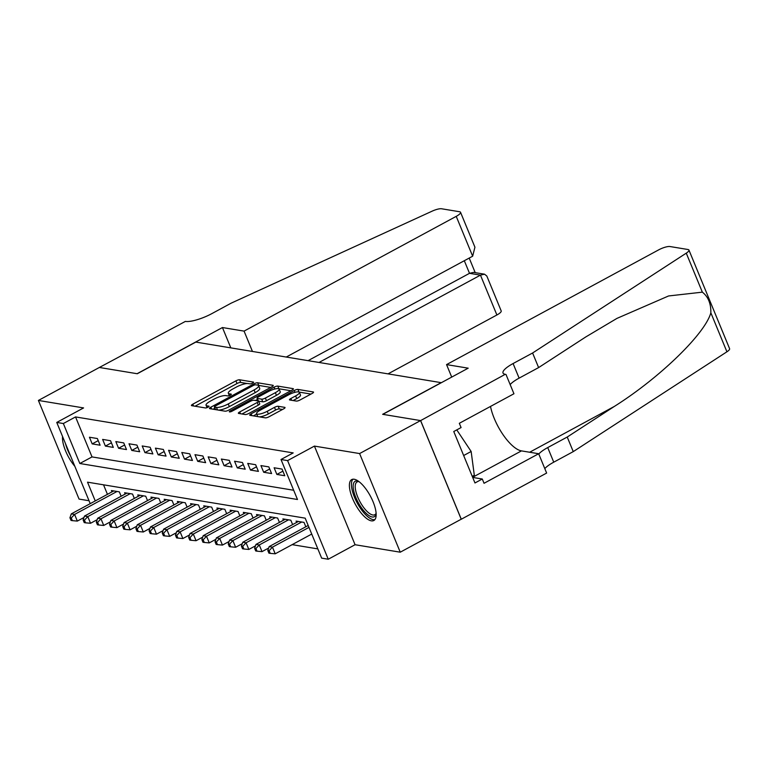 <?xml version="1.0" encoding="UTF-8"?>
<svg xmlns="http://www.w3.org/2000/svg" width="768" height="768" viewBox="0 0 768 768"><rect width="100%" height="100%" fill="white"/><g stroke="black" fill="none" stroke-linecap="round" stroke-linejoin="round"><path stroke-width="1.15" d="M252.586 383.117A2.045 0.528 -22.4 0 0 253.574 382.186A2.045 0.528 -22.4 0 0 253.354 382.061L239.597 379.786A2.928 0.749 -22.4 0 0 235.91 380.861L192.826 404.17A2.928 0.749 -22.4 0 0 191.414 405.494A2.928 0.749 -22.4 0 0 191.722 405.677L205.478 407.952A2.045 0.528 -22.4 0 0 208.061 407.194A2.045 0.528 -22.4 0 0 209.05 406.262A2.045 0.528 -22.4 0 0 208.829 406.138L207.053 405.85A9.37 2.39 -22.4 0 1 206.054 405.274A9.37 2.39 -22.4 0 1 210.566 401.021L214.157 399.072A9.37 2.39 -22.4 0 1 225.965 395.616L227.741 395.914A2.045 0.528 -22.4 0 0 230.323 395.155A2.045 0.528 -22.4 0 0 231.312 394.224A2.045 0.528 -22.4 0 0 231.091 394.099L229.315 393.802A9.37 2.39 -22.4 0 1 228.317 393.226A9.37 2.39 -22.4 0 1 232.829 388.973L236.419 387.034A9.37 2.39 -22.4 0 1 248.227 383.578L250.003 383.866A2.045 0.528 -22.4 0 0 252.586 383.117M354.211 479.251A23.261 8.573 -118.4 0 0 351.715 479.578A23.261 8.573 -118.4 0 0 353.779 501.245A23.261 8.573 -118.4 0 0 371.347 520.838A23.261 8.573 -118.4 0 0 373.843 520.502A23.261 8.573 -118.4 0 0 371.779 498.845A23.261 8.573 -118.4 0 0 354.211 479.251M62.554 436.512A23.261 8.573 -118.4 0 0 74.842 466.32M296.333 401.078A2.928 0.749 -22.4 0 0 300.019 400.003L312.106 393.466A2.928 0.749 -22.4 0 0 313.517 392.131A2.928 0.749 -22.4 0 0 313.21 391.949L297.926 389.424A2.928 0.749 -22.4 0 0 294.24 390.509L251.155 413.818A2.928 0.749 -22.4 0 0 249.744 415.142A2.928 0.749 -22.4 0 0 250.051 415.325L265.334 417.85A2.928 0.749 -22.4 0 0 269.021 416.765L283.622 408.874A2.928 0.749 -22.4 0 0 285.034 407.539A2.928 0.749 -22.4 0 0 284.726 407.357L278.179 406.282A2.928 0.749 -22.4 0 0 274.493 407.357L267.254 411.274A7.834 1.997 -22.4 0 1 256.55 413.693A7.834 1.997 -22.4 0 1 260.323 410.131L288.691 394.79A7.834 1.997 -22.4 0 1 299.395 392.381A7.834 1.997 -22.4 0 1 295.622 395.933L290.89 398.486A2.928 0.749 -22.4 0 0 289.478 399.821A2.928 0.749 -22.4 0 0 289.795 400.003L296.333 401.078M420.566 420.586L461.222 519.216L400.253 552.192L359.597 453.562L420.566 420.586L382.637 414.307L441.168 382.656L195.811 342.086L137.29 373.738L99.36 367.469L38.4 400.445L83.578 407.923L56.755 422.429L63.35 423.523L75.542 416.928L293.194 452.909L281.002 459.504L287.597 460.598L328.253 559.229L321.658 558.144L305.174 518.16L87.523 482.17L95.251 500.928M359.597 453.562L314.419 446.093L287.597 460.598M271.843 386.803A2.928 0.749 -22.4 0 0 273.254 385.478A2.928 0.749 -22.4 0 0 272.938 385.296L257.664 382.771A2.928 0.749 -22.4 0 0 253.968 383.846L210.883 407.155A2.928 0.749 -22.4 0 0 209.472 408.48A2.928 0.749 -22.4 0 0 209.789 408.662L225.062 411.187A2.928 0.749 -22.4 0 0 228.758 410.112L271.843 386.803M277.795 386.093L293.069 388.627A2.928 0.749 -22.4 0 1 293.386 388.8A2.928 0.749 -22.4 0 1 291.974 390.134L248.89 413.443A2.928 0.749 -22.4 0 1 245.203 414.518L238.666 413.434A2.928 0.749 -22.4 0 1 238.349 413.261A2.928 0.749 -22.4 0 1 239.76 411.926L257.232 402.48A2.928 0.749 -22.4 0 0 258.643 401.146A2.928 0.749 -22.4 0 0 258.336 400.973L253.997 400.253A2.928 0.749 -22.4 0 0 250.31 401.328L232.118 411.168A2.045 0.528 -22.4 0 1 229.315 411.802A2.045 0.528 -22.4 0 1 230.304 410.87L274.109 387.178A2.928 0.749 -22.4 0 1 277.795 386.093L278.89 388.762L290.851 390.739M38.4 400.445L79.056 499.085L89.03 500.736M97.363 438.538L89.443 437.232L92.189 443.894L100.109 445.21L97.363 438.538M110.554 440.726L102.634 439.411L105.379 446.083L113.299 447.389L110.554 440.726M123.744 442.906L115.824 441.59L118.57 448.262L126.49 449.568L123.744 442.906M136.934 445.085L129.014 443.779L131.77 450.442L139.68 451.747L136.934 445.085M150.125 447.264L142.205 445.958L144.96 452.621L152.87 453.926L150.125 447.264M163.315 449.443L155.405 448.138L158.15 454.8L166.061 456.115L163.315 449.443M176.506 451.632L168.595 450.317L171.341 456.989L179.251 458.294L176.506 451.632M189.696 453.811L181.786 452.496L184.531 459.168L192.442 460.474L189.696 453.811M202.886 455.99L194.976 454.685L197.722 461.347L205.632 462.653L202.886 455.99M216.077 458.17L208.166 456.864L210.912 463.526L218.822 464.832L216.077 458.17M229.267 460.349L221.357 459.043L224.102 465.706L232.013 467.021L229.267 460.349M242.458 462.538L234.547 461.222L237.293 467.894L245.203 469.2L242.458 462.538M255.648 464.717L247.738 463.411L250.483 470.074L258.403 471.379L255.648 464.717M268.838 466.896L260.928 465.59L263.674 472.253L271.594 473.558L268.838 466.896M282.038 469.075L274.118 467.77L276.864 474.432L284.784 475.738L282.038 469.075M75.542 416.928L92.026 456.912L293.674 490.253M292.138 544.646L317.846 548.899M103.526 484.81L107.443 494.323M111.974 491.885L111.418 490.55L119.338 491.856L121.142 496.234M125.165 494.064L124.608 492.73L132.528 494.035L134.333 498.422M138.355 496.243L137.798 494.909L145.718 496.214L147.523 500.602M151.546 498.422L150.989 497.088L158.909 498.403L160.714 502.781M164.736 500.602L164.189 499.277L172.099 500.582L173.904 504.96M177.926 502.79L177.379 501.456L185.29 502.762L187.094 507.139M191.117 504.97L190.57 503.635L198.48 504.941L200.285 509.328M204.307 507.149L203.76 505.814L211.67 507.12L213.475 511.507M217.498 509.328L216.95 507.994L224.861 509.309L226.666 513.686M230.688 511.507L230.141 510.182L238.051 511.488L239.856 515.866M243.878 513.696L243.331 512.362L251.242 513.667L253.046 518.045M257.069 515.875L256.522 514.541L264.432 515.846L266.237 520.234M270.259 518.054L269.712 516.72L277.622 518.035L279.437 522.413M283.45 520.234L282.902 518.899L290.822 520.214L292.627 524.592M296.64 522.413L296.093 521.088L304.013 522.394L305.818 526.771M314.419 446.093L355.075 544.723L400.253 552.192M355.075 544.723L328.253 559.229M63.35 423.523L79.834 463.507L297.485 499.498L281.002 459.504M90.23 503.645L56.755 422.429M92.026 456.912L79.834 463.507M92.189 443.894L98.227 440.63M105.379 446.083L111.418 442.819M118.57 448.262L124.608 444.998M131.77 450.442L137.798 447.178M144.96 452.621L150.989 449.357M158.15 454.8L164.179 451.536M171.341 456.989L177.37 453.725M184.531 459.168L190.56 455.904M197.722 461.347L203.75 458.083M210.912 463.526L216.941 460.262M224.102 465.706L230.131 462.451M237.293 467.894L243.322 464.63M250.483 470.074L256.512 466.81M263.674 472.253L269.702 468.989M276.864 474.432L282.893 471.168M247.2 383.52L240.701 382.445A2.928 0.749 -22.4 0 0 237.005 383.53L195.043 406.224M214.877 408.259L213.11 409.21M270.72 387.408L258.758 385.43A2.928 0.749 -22.4 0 0 258.394 385.421M255.734 384.816A2.045 0.528 -22.4 0 0 253.152 385.574L215.328 406.032A2.045 0.528 -22.4 0 0 214.339 406.963A2.045 0.528 -22.4 0 0 214.56 407.088L216.442 407.395A9.37 2.39 -22.4 0 0 228.24 403.939L254.093 389.952A9.37 2.39 -22.4 0 0 258.614 385.699A9.37 2.39 -22.4 0 0 257.606 385.123L255.734 384.816M218.563 410.112A9.37 2.39 -22.4 0 0 229.344 406.608L228.24 403.939M258.614 385.699L259.709 388.368A9.37 2.39 -22.4 0 1 255.197 392.621L229.344 406.608M241.978 413.99L258.336 405.139A2.928 0.749 -22.4 0 0 259.747 403.814L258.643 401.146L262.781 401.818A2.928 0.749 -22.4 0 0 266.467 400.742L265.373 398.074A2.928 0.749 -22.4 0 1 261.686 399.158L257.347 398.438A2.928 0.749 -22.4 0 1 257.03 398.256A2.928 0.749 -22.4 0 1 258.442 396.931L268.435 391.526A7.834 1.997 -22.4 0 1 279.139 389.117A7.834 1.997 -22.4 0 1 275.366 392.669L265.373 398.074M255.504 400.502L257.51 399.418M266.467 400.742L276.461 395.338A7.834 1.997 -22.4 0 0 280.243 391.776L279.139 389.117M258.134 400.925A2.928 0.749 -22.4 0 0 258.134 400.934L257.03 398.256M299.395 392.381L300.49 395.04A7.834 1.997 -22.4 0 1 296.717 398.602L293.117 400.55M256.55 413.693L257.654 416.352A7.834 1.997 -22.4 0 0 257.866 416.611M259.44 416.87A7.834 1.997 -22.4 0 0 268.349 413.942L267.254 411.274M282.499 409.478L279.283 408.941A2.928 0.749 -22.4 0 0 275.597 410.026L268.349 413.942M256.704 414.067L253.373 415.872M310.982 394.07L299.174 392.112M113.731 490.934L71.299 513.878L74.592 514.426L77.338 521.088L83.99 517.498M71.261 517.978L69.936 517.757L71.04 520.426L72.355 520.646L71.261 517.978L74.592 514.426L117.024 491.472M69.936 517.757L71.299 513.878M77.338 521.088L72.355 520.646M65.491 443.616A23.117 8.515 -118.4 0 0 70.694 456.25M376.147 513.677A20.131 7.421 61.6 0 1 376.109 513.84A20.131 7.421 61.6 0 1 375.61 515.309A20.131 7.421 61.6 0 1 360.73 506.707A20.131 7.421 61.6 0 1 353.856 482.669A20.131 7.421 61.6 0 1 358.522 481.334A20.131 7.421 61.6 0 1 358.685 481.392M359.03 481.661A18.643 6.864 -118.4 0 0 357.082 481.93A18.643 6.864 -118.4 0 0 355.882 483.216A18.643 6.864 -118.4 0 0 361.037 503.578A18.643 6.864 -118.4 0 0 374.822 514.723A18.643 6.864 -118.4 0 0 376.022 513.437A18.643 6.864 -118.4 0 0 376.118 513.235M353.002 479.194A23.117 8.515 -118.4 0 0 352.243 480.25A23.117 8.515 -118.4 0 0 358.022 504.442A23.117 8.515 -118.4 0 0 374.88 519.629M472.243 476.342L474.307 475.229L471.149 451.478L456.768 429.898M463.661 455.53L471.149 451.478M388.042 373.872L496.886 314.986L480.461 275.136L469.507 273.322L464.314 260.726M319.027 362.458L480.461 275.136L484.512 274.186L473.558 272.381L469.507 273.322L308.083 360.643M99.302 367.459L137.088 373.709L222.442 327.542L244.07 331.114L456.23 216.355A8.947 2.285 -22.4 0 0 460.541 212.294A8.947 2.285 -22.4 0 0 459.59 211.747L441.581 208.771A8.947 2.285 -22.4 0 0 432.173 211.142L231.187 303.149L211.68 313.709A20.88 5.328 157.6 0 1 185.376 321.408L99.312 367.498M222.442 327.542L230.822 347.875M244.07 331.114L252.451 351.446M286.253 357.043L472.656 256.205L456.23 216.355M484.512 274.186L486.816 276.019L501.197 310.925A8.947 2.285 157.6 0 1 496.886 314.986M460.541 212.294L474.931 247.2L472.656 256.205M446.554 364.598L658.714 249.84A8.947 2.285 -22.4 0 1 669.984 246.538L687.994 249.514A8.947 2.285 -22.4 0 1 688.944 250.061A8.947 2.285 -22.4 0 1 686.266 253.152L532.598 352.992L513.091 363.542A20.88 5.328 -22.4 0 0 503.021 373.027A20.88 5.328 -22.4 0 0 505.258 374.304L420.634 420.595L382.838 414.346L468.192 368.179L446.554 364.598L451.709 377.088M688.944 250.061L729.6 348.691A8.947 2.285 157.6 0 1 726.922 351.792L573.254 451.622L567.235 437.03L614.362 406.416C659.683 377.866 705.245 333.658 710.842 312.787C711.024 303.581 708.182 296.707 702.346 292.157L668.592 295.958L616.944 318.394L585.734 336.97L538.618 367.584L519.11 378.134A20.88 5.328 -22.4 0 0 510.163 384.576M538.618 367.584L532.598 352.992M573.254 451.622L553.747 462.173A20.88 5.328 -22.4 0 0 544.81 468.614M538.79 454.022A20.88 5.328 -22.4 0 1 547.728 447.581L567.235 437.03M420.634 420.595L461.29 519.226L546.634 473.059L538.666 453.734L484.042 483.283L482.285 479.011L472.685 477.427M505.978 374.429L513.946 393.754L459.322 423.302L461.078 427.565L453.763 431.52L474.97 482.966L482.285 479.011M538.666 453.734L521.453 450.883A33.552 12.365 61.6 0 1 490.502 406.435M126.922 493.114L84.49 516.067L87.782 516.605L90.538 523.277L97.181 519.677M84.451 520.157L83.136 519.946L84.23 522.605L85.546 522.826L84.451 520.157L87.782 516.605L130.214 493.661M83.136 519.946L84.49 516.067M90.538 523.277L85.546 522.826M140.112 495.293L97.68 518.246L100.973 518.794L103.728 525.456L110.371 521.856M97.642 522.336L96.326 522.125L97.421 524.784L98.736 525.005L97.642 522.336L100.973 518.794L143.405 495.84M96.326 522.125L97.68 518.246M103.728 525.456L98.736 525.005M153.302 497.472L110.87 520.426L114.173 520.973L116.918 527.635L123.562 524.045M110.832 524.525L109.517 524.304L110.611 526.973L111.936 527.184L110.832 524.525L114.173 520.973L156.595 498.019M109.517 524.304L110.87 520.426M116.918 527.635L111.936 527.184M166.493 499.651L124.061 522.605L127.363 523.152L130.109 529.814L136.752 526.224M124.022 526.704L122.707 526.483L123.802 529.152L125.126 529.373L124.022 526.704L127.363 523.152L169.786 500.198M122.707 526.483L124.061 522.605M130.109 529.814L125.126 529.373M179.683 501.84L137.251 524.784L140.554 525.331L143.299 531.994L149.942 528.403M137.213 528.883L135.898 528.662L136.992 531.331L138.317 531.552L137.213 528.883L140.554 525.331L182.986 502.378M135.898 528.662L137.251 524.784M143.299 531.994L138.317 531.552M192.874 504.019L150.442 526.973L153.744 527.51L156.49 534.182L163.133 530.582M150.403 531.062L149.088 530.851L150.182 533.51L151.507 533.731L150.403 531.062L153.744 527.51L196.176 504.566M149.088 530.851L150.442 526.973M156.49 534.182L151.507 533.731M206.064 506.198L163.632 529.152L166.934 529.699L169.68 536.362L176.323 532.762M163.594 533.242L162.278 533.03L163.373 535.69L164.698 535.91L163.594 533.242L166.934 529.699L209.366 506.746M162.278 533.03L163.632 529.152M169.68 536.362L164.698 535.91M219.254 508.378L176.822 531.331L180.125 531.878L182.87 538.541L189.514 534.95M176.784 535.43L175.469 535.21L176.563 537.878L177.888 538.09L176.784 535.43L180.125 531.878L222.557 508.925M175.469 535.21L176.822 531.331M182.87 538.541L177.888 538.09M232.445 510.557L190.013 533.51L193.315 534.058L196.061 540.72L202.704 537.13M189.974 537.61L188.659 537.389L189.763 540.058L191.078 540.278L189.974 537.61L193.315 534.058L235.747 511.104M188.659 537.389L190.013 533.51M196.061 540.72L191.078 540.278M245.635 512.746L203.203 535.69L206.506 536.237L209.251 542.899L215.894 539.309M203.174 539.789L201.85 539.568L202.954 542.237L204.269 542.458L203.174 539.789L206.506 536.237L248.938 513.283M201.85 539.568L203.203 535.69M209.251 542.899L204.269 542.458M258.826 514.925L216.403 537.878L219.696 538.416L222.442 545.088L229.085 541.488M216.365 541.968L215.04 541.757L216.144 544.416L217.459 544.637L216.365 541.968L219.696 538.416L262.128 515.472M215.04 541.757L216.403 537.878M222.442 545.088L217.459 544.637M272.016 517.104L229.594 540.058L232.886 540.605L235.632 547.267L242.275 543.667M229.555 544.147L228.23 543.936L229.334 546.595L230.65 546.816L229.555 544.147L232.886 540.605L275.318 517.651M228.23 543.936L229.594 540.058M235.632 547.267L230.65 546.816M285.216 519.283L242.784 542.237L246.077 542.784L248.822 549.446L255.466 545.856M242.746 546.336L241.421 546.115L242.525 548.784L243.84 548.995L242.746 546.336L246.077 542.784L288.509 519.83M241.421 546.115L242.784 542.237M248.822 549.446L243.84 548.995M298.406 521.462L255.974 544.416L259.267 544.963L262.013 551.626L268.656 548.035M255.936 548.515L254.611 548.294L255.715 550.963L257.03 551.184L255.936 548.515L259.267 544.963L301.699 522.01M254.611 548.294L255.974 544.416M262.013 551.626L257.03 551.184M308.198 525.485L269.165 546.595L272.458 547.142L275.203 553.805L311.731 534.058M269.126 550.694L267.802 550.474L268.906 553.142L270.221 553.363L269.126 550.694L272.458 547.142L308.976 527.386M267.802 550.474L269.165 546.595M275.203 553.805L270.221 553.363M229.949 395.347L229.315 393.802M207.686 407.386L207.053 405.85M193.574 405.984L192.826 404.17M237.005 383.53L235.91 380.861M240.701 382.445L239.597 379.786M211.632 408.97L210.883 407.155M254.458 385.018L253.968 383.846M258.758 385.43L257.664 382.771M273.158 385.824L272.938 385.296M215.606 409.622L214.56 407.088M217.488 409.939L216.442 407.395M255.197 392.621L254.093 389.952M293.29 389.146L293.069 388.627M240.509 413.741L239.76 411.926M258.336 405.139L257.232 402.48M230.669 411.763L230.304 410.87M274.858 389.002L274.109 387.178M276.461 395.338L275.366 392.669M258.394 400.982L257.347 398.438M262.781 401.818L261.686 399.158M291.638 400.301L290.89 398.486M296.717 398.602L295.622 395.933M275.597 410.026L274.493 407.357M279.283 408.941L278.179 406.282M284.938 407.885L284.726 407.357M251.904 415.632L251.155 413.818M294.979 392.304L294.24 390.509M298.992 392.016L297.926 389.424M313.421 392.477L313.21 391.949M519.11 378.134L513.091 363.542M547.728 447.581L553.747 462.173M726.922 351.792L710.842 312.787M702.346 292.157L686.266 253.152M614.362 406.416L529.651 452.237M472.627 477.293L521.453 450.883M229.296 395.616L228.317 393.226M207.034 407.654L206.054 405.274M215.434 409.594L214.339 406.963M475.219 272.659L469.21 258.077"/></g></svg>
